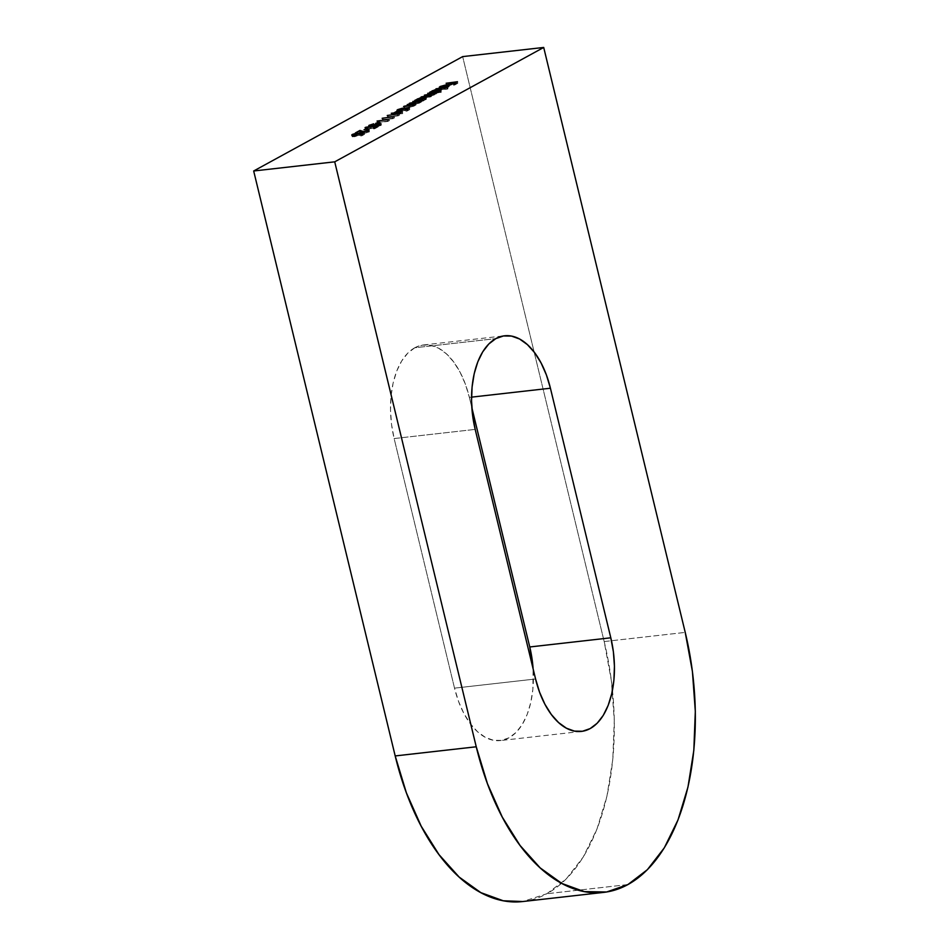 <?xml version="1.0" encoding="UTF-8"?>
<svg xmlns="http://www.w3.org/2000/svg" width="949" height="949" viewBox="0 0 949 949"><rect width="100%" height="100%" fill="white"/><g stroke="black" fill="none" stroke-linecap="round" stroke-linejoin="round"><path stroke-width="0.71" stroke-dasharray="4.75 3.56" d="M414.772 347.773A73.476 40.7 83.6 0 0 394.143 438.557L475.188 429.399L394.143 438.557L454.524 688.144L458.557 701.441L463.883 713.434L470.289 723.672L477.549 731.75L485.354 737.349L493.433 740.279L501.452 740.41L509.115 737.741L516.137 732.379L522.223 724.526L527.158 714.478L530.74 702.628L532.852 689.437L533.113 668.808A73.476 40.7 83.6 0 1 500.384 740.564A73.476 40.7 83.6 0 1 454.524 688.144L535.568 678.986L454.524 688.144L394.143 438.557L391.546 424.476L390.502 410.134L391.047 396.089L393.147 382.898L396.741 371.047L401.676 361L407.762 353.147L414.772 347.773L495.829 338.615L414.772 347.773L422.447 345.116L430.466 345.246L438.533 348.164L446.35 353.775L453.598 361.854L460.016 372.091L465.342 384.084L469.375 397.382A73.476 40.7 83.6 0 0 423.503 344.962A73.476 40.7 83.6 0 0 414.772 347.773M604.181 641.56L685.225 632.402L604.181 641.56L462.661 56.608L604.181 641.56L611.37 680.694L614.276 720.528L612.781 759.52L606.933 796.187L596.957 829.106L583.255 857.006L566.339 878.833L546.861 893.733A204.094 113.05 83.6 0 0 612.473 690.243A204.094 113.05 83.6 0 0 604.181 641.56M627.906 884.575L546.861 893.733L627.906 884.575M522.602 901.55A204.094 113.05 83.6 0 0 546.861 893.733L522.84 901.526M471.831 407.56L469.375 397.382L471.546 397.145L469.375 397.382L471.831 407.56M351.735 135.066L352.115 136.62L352.838 135.968L352.601 136.846L360.466 134.865L362.933 134.734L360.667 135.968L361.771 135.849L364.499 134.355L359.813 134.592L359.588 133.667L359.813 134.592L358.9 135.327L358.603 134.117L358.9 135.327L358.164 135.671L354.938 136.478L354.618 135.149L354.938 136.478L353.443 136.193L364.499 134.355L364.119 132.801L364.499 134.355L361.771 135.849L361.391 134.284L361.771 135.849L360.667 135.968L360.3 134.414L360.667 135.968L362.933 134.734L362.648 133.595L362.933 134.734L360.466 134.865L360.086 133.299L359.896 135.268L359.517 133.702L359.896 135.268L354.297 136.798L353.918 135.244L354.297 136.798C352.055 137.012 351.569 136.727 352.838 135.968L352.684 135.316L352.838 135.968L357.88 134.509L357.5 132.955L357.287 134.841L356.907 133.275L357.287 134.841L353.894 135.861L353.526 134.295L353.408 136.324L353.04 134.782M353.894 135.861L357.88 134.509L352.838 135.968M367.536 130.95L367.832 132.172L366.895 131.614L366.516 130.049L366.895 131.614L367.18 130.013L367.488 131.282C369.552 131.104 370.027 131.365 368.9 132.065L368.52 130.511L368.9 132.065L363.704 133.524L363.337 131.958L363.704 133.524L361.201 133.228L360.822 131.662L361.201 133.228L360.003 132.635L359.624 131.081L360.003 132.635L356.919 134.331L356.539 132.765L356.919 134.331L355.816 134.45L355.436 132.896L355.816 134.45L360.323 131.982L360.169 131.342L364.214 133.204L363.894 131.887L364.214 133.204L367.832 132.172L366.895 131.614L367.488 131.282L369.268 131.84L363.17 133.572L360.003 132.635L355.816 134.45L360.323 131.982L363.372 133.251L366.219 132.789L367.832 132.172L367.536 130.95M369.149 129.906L368.9 132.065M367.832 132.172L368.224 131.65L366.895 131.614M366.682 128.767L366.955 129.906L368.058 129.776L367.678 128.222L368.058 129.776L365.507 131.176L365.128 129.622L365.507 131.176L364.404 131.306L364.025 129.74L364.404 131.306L366.955 129.906L366.682 128.767M368.058 129.776L364.404 131.306L368.058 129.776M375.365 126.644L375.65 127.783L377.085 126.988L376.812 125.849L377.085 126.988L378.188 126.858L377.809 125.304L378.188 126.858L374.701 128.767L374.321 127.213L374.701 128.767L373.598 128.898L373.23 127.332L373.598 128.898L375.045 128.103L374.772 126.964L375.045 128.103L365.424 129.194L365.045 127.629L365.424 129.194L365.709 127.557L366.017 128.862L375.65 127.783L375.365 126.644M377.085 126.988L374.701 128.767L373.598 128.898L375.045 128.103L365.424 129.194L377.085 126.988M369.493 125.944L369.683 126.739L374.048 125.375L373.669 123.809L374.025 125.624L373.645 124.058L374.025 125.624L370.786 126.62L370.407 125.054L371.296 127.119L370.976 125.79L371.296 127.119L372.589 126.869L372.269 125.529L372.589 126.869L375.496 126.027L375.175 124.699L375.496 126.027L378.046 125.268L377.714 123.916L378.046 125.268L380.051 124.877L379.742 123.643L380.917 125.493L380.537 123.928L380.917 125.493L377.334 126.668L376.836 124.888L377.204 126.442L379.885 125.576L379.114 123.643L379.493 125.197L377.678 125.6L377.299 124.034L377.678 125.6L375.709 126.205L375.341 124.639L375.709 126.205L370.691 127.451L370.312 125.897L370.691 127.451L369.493 125.944M370.786 126.62L371.296 127.119L370.537 126.775L374.048 125.375L369.375 126.929L371.284 127.368L379.493 125.197M380.051 124.877L380.917 125.493L381.201 124.865L379.078 125.031L371.296 127.119M368.746 125.707L369.125 127.273L369.683 126.739M379.885 125.576L377.334 126.668L380.917 125.493M378.248 122.433L378.532 123.572L379.624 123.453L379.256 121.887L379.624 123.453L377.073 124.841L376.694 123.287L377.073 124.841L375.982 124.971L375.602 123.406L375.982 124.971L378.532 123.572L378.248 122.433M379.624 123.453L375.982 124.971L379.624 123.453M388.39 119.515L389.375 120.748L388.995 119.183L389.375 120.748L388.141 121.413L387.761 119.859L388.141 121.413L377.417 122.623L377.05 121.069L377.417 122.623L377.702 120.998L378.022 122.302L387.643 121.211L387.322 119.906L387.643 121.211L388.663 120.653L388.39 119.515M389.375 120.748L377.417 122.623L389.375 120.748M393.491 116.727L394.476 117.949L394.096 116.395L394.476 117.949L393.242 118.625L392.874 117.059L393.242 118.625L382.53 119.835L382.15 118.269L382.53 119.835L382.803 118.198L383.123 119.503L392.744 118.423L392.423 117.107L392.744 118.423L393.764 117.866L393.491 116.727M394.476 117.949L382.53 119.835L394.476 117.949M398.592 113.927L399.576 115.161L399.197 113.595L399.576 115.161L398.355 115.825L397.975 114.271L398.355 115.825L387.631 117.035L387.251 115.481L387.631 117.035L387.904 115.41L388.224 116.715L397.845 115.624L397.536 114.319L397.845 115.624L398.865 115.066L398.592 113.927M399.576 115.161L387.631 117.035L399.576 115.161M397.607 111.519L397.845 112.528L402.744 113.548L402.364 111.982L402.625 113.607L402.246 112.053L402.625 113.607L395.199 114.449L394.82 112.884L395.199 114.449L394.44 114.865L394.06 113.311L394.44 114.865L393.337 114.995L392.957 113.429L393.337 114.995L394.108 114.568L393.799 113.334L394.108 114.568L391.629 114.853L391.249 113.287L391.629 114.853L391.901 113.216L392.222 114.521L394.701 114.248L394.416 113.109L394.701 114.248L397.845 112.528L397.607 111.519M402.744 113.548L391.629 114.853L397.845 112.528L402.744 113.548M395.792 114.117L400.454 113.595L397.773 113.038L395.792 114.117L395.484 112.812L395.792 114.117L400.454 113.595L397.773 113.038L395.792 114.117M397.394 111.484L397.773 113.038L397.394 111.484M400.134 112.29L400.454 113.595L400.134 112.29M396.99 110.298L397.37 111.863L398.094 111.199L397.856 112.077L405.721 110.096L408.189 109.965L405.923 111.199L407.026 111.08L409.754 109.586L405.069 109.823L404.843 108.898L405.069 109.823L404.155 110.559L403.871 109.349L404.155 110.559L403.42 110.903L400.193 111.709L399.873 110.381L400.193 111.709L398.699 111.424L409.754 109.586L409.375 108.032L409.754 109.586L407.026 111.08L406.647 109.515L407.026 111.08L405.923 111.199L405.555 109.645L405.923 111.199L408.189 109.965L407.916 108.827L408.189 109.965L405.721 110.096L405.342 108.53L405.152 110.499L404.772 108.933L405.152 110.499L399.553 112.029L399.173 110.475L399.553 112.029C397.323 112.243 396.824 111.958 398.094 111.199L397.939 110.547L398.094 111.199L403.135 109.74L402.756 108.186L402.542 110.072L402.162 108.506L402.542 110.072L399.161 111.092L398.782 109.526L398.663 111.555L398.295 110.013M399.161 111.092L403.135 109.74L398.094 111.199M407.904 104.461L408.212 105.778L416.053 104.888L415.674 103.322L416.053 104.888L415.46 105.209L415.081 103.655L415.46 105.209L414.037 105.375L413.8 104.378L413.752 106.205L413.373 104.651L413.752 106.205L407.963 107.652L407.584 106.086L407.963 107.652L403.966 108.103L403.586 106.537L403.966 108.103L404.238 106.466L404.559 107.771L408.248 107.356L407.928 106.051L408.248 107.356L410.098 107.118L409.778 105.778L410.098 107.118L412.886 106.264L412.091 104.034L412.459 105.588L410.454 105.778L410.075 104.224L410.454 105.778L407.619 106.098L407.24 104.544L407.619 106.098L407.904 104.461M414.037 105.375L413.752 106.205L416.053 104.888L407.619 106.098L412.459 105.588L413.337 105.754L412.886 106.264L412.459 105.588M412.886 106.264L403.966 108.103L413.752 106.205M413.515 101.389L413.835 102.706L421.664 101.816L421.285 100.25L421.664 101.816L421.071 102.136L420.692 100.582L421.071 102.136L419.66 102.302L419.411 101.306L419.363 103.133L418.983 101.579L419.363 103.133L413.574 104.58L413.206 103.014L413.574 104.58L409.577 105.031L409.197 103.465L409.577 105.031L409.861 103.394L410.17 104.698L413.859 104.283L413.539 102.978L413.859 104.283L415.709 104.046L415.389 102.706L415.709 104.046L418.509 103.192L417.702 100.962L418.082 102.516L416.065 102.706L415.686 101.152L416.065 102.706L413.23 103.026L412.862 101.472L413.23 103.026L413.515 101.389M419.66 102.302L419.363 103.133L421.664 101.816L413.23 103.026L418.082 102.516L418.948 102.682L418.509 103.192L418.082 102.516M418.509 103.192L409.577 105.031L419.363 103.133M423.242 99.182L423.029 101.069L422.649 99.515L423.029 101.069L415.188 101.958L414.82 100.392L415.188 101.958L415.472 100.321L415.792 101.626L417.145 101.472L416.825 100.167L417.145 101.472L417.513 100.096L424.239 98.72L423.918 97.427L424.239 98.72C426.552 98.53 427.05 98.838 425.721 99.657L425.342 98.091L425.721 99.657L422.175 100.902L421.854 99.598L422.175 100.902L423.622 100.748L423.242 99.182M417.145 101.472L417.631 100.558L415.188 101.958L423.029 101.069L426.398 99.159L423.396 98.826L417.631 100.558M426.077 97.391L426.457 98.945L425.721 99.657M424.749 99.764L423.254 97.486L423.634 99.04L418.568 100.464L418.189 98.91L419.683 101.187L419.375 99.882L419.683 101.187L417.987 100.985L422.981 99.135L425.247 99.111L424.547 99.87L419.683 101.187L424.749 99.764L424.95 97.676M418.568 100.464L417.987 101.033L417.619 99.491M430.988 95.956L431.095 96.715L430.988 95.956L436.552 93.666L428.118 94.876L427.75 93.322L428.118 94.876L431.297 94.022L433.563 94.947C434.322 94.354 433.61 94.2 431.415 94.509L428.118 94.876L428.402 93.239L428.723 94.556L436.552 93.666L436.172 92.112L436.552 93.666L435.959 93.998L435.579 92.433L435.959 93.998L434.595 94.153L434.357 93.144L435.022 94.39L434.642 92.836L434.417 94.888L434.049 93.334L434.417 94.888L430.988 95.956L430.787 95.114L431.095 96.715L430.727 95.149L431.095 96.715L425.733 98.032L425.354 96.466L425.733 98.032L421.486 98.506L421.107 96.952L421.486 98.506L421.771 96.881L422.08 98.186L426.326 97.7L426.018 96.395L426.326 97.7L430.241 96.762L429.933 95.505L430.241 96.762C430.988 96.146 430.194 96.015 427.857 96.347L427.477 94.793L427.857 96.347L424.808 96.691L424.428 95.137L424.808 96.691L425.081 95.066L425.401 96.371L429.387 95.92L429.078 94.639L429.387 95.92L433.563 94.947L433.586 92.99M431.297 94.022L431.036 92.943L431.297 94.022M433.563 94.947L424.808 96.691L430.656 96.371L430.277 94.793M430.241 96.762L421.486 98.506L431.095 96.715M441.297 90.677L441.071 92.563L440.704 91.009L441.071 92.563L430.075 93.809L429.695 92.243L430.075 93.809L430.36 92.172L430.68 93.477L432.032 93.334L431.712 92.017L432.032 93.334L432.4 91.946L439.126 90.57L438.806 89.289L439.126 90.57C441.439 90.38 441.937 90.689 440.609 91.507L440.229 89.941L440.609 91.507L436.991 92.765L436.67 91.46L436.991 92.765L441.676 92.243L441.297 90.677M432.032 93.334L432.519 92.409L430.075 93.809L441.676 92.243L436.991 92.765L441.036 91.246L439.873 90.499L432.519 92.409M440.965 89.242L441.344 90.807L440.609 91.507M439.636 91.626L438.141 89.336L438.521 90.89L433.456 92.314L433.076 90.76L434.571 93.038L434.262 91.733L434.571 93.038L432.874 92.836L437.869 90.985L440.134 90.962L439.209 91.839L434.571 93.038L439.636 91.626L439.838 89.526M433.456 92.314L432.874 92.895L432.495 91.341M436.647 88.731L436.967 90.036L447.964 88.791L447.584 87.237L447.37 89.123L446.991 87.557L447.37 89.123L436.374 90.357L435.994 88.803L436.374 90.357L436.647 88.731M447.964 88.791L436.374 90.357L447.964 88.791M441.095 86.371L441.332 88.72L440.953 87.166L441.332 88.72L440.36 89.064L439.98 87.498L440.36 89.064L440.265 87.403L440.431 88.079L446.908 86.288L446.599 85.03L446.908 86.288L448.96 86.3L448.711 85.244L448.533 87.178L448.153 85.612L448.533 87.178L445.034 88.411L444.654 86.857L445.034 88.411L441.783 89.016L441.404 87.45L441.783 89.016L446.125 86.632L445.84 85.446L446.125 86.632L441.475 87.937L440.36 89.064L440.431 88.079L443.337 86.988L448.96 86.3L447.05 87.818L441.783 89.016L446.125 86.632L441.475 87.937L441.095 86.371M440.36 89.064L439.66 88.743L440.431 88.079M448.96 86.3L448.533 87.178M441.475 87.937L441.332 88.72M443.349 88.577L448.094 86.81L447.026 86.561L443.349 88.577L443.017 87.213L443.349 88.577L448.047 86.703L443.349 88.577M446.647 85.007L447.026 86.561L446.647 85.007M447.667 85.137L448.047 86.703L447.667 85.137M447.537 87.296L447.228 86.039L447.537 87.296L448.047 86.703M446.777 83.192L447.098 84.497L457.809 83.287L457.442 81.721L457.809 83.287L454.583 85.054L454.203 83.488L454.583 85.054L453.48 85.173L453.1 83.619L453.48 85.173L456.113 83.737L455.84 82.599L456.113 83.737L452.815 84.105L452.448 82.551L452.815 84.105L450.182 85.552L449.802 83.986L450.182 85.552L449.079 85.671L448.711 84.117L449.079 85.671L451.724 84.236L451.439 83.097L451.724 84.236L446.493 84.817L446.125 83.263L446.493 84.817L446.777 83.192M457.809 83.287L454.583 85.054L453.48 85.173L456.113 83.737L452.815 84.105L450.182 85.552L449.079 85.671L451.724 84.236L446.493 84.817L457.809 83.287M581.44 731.406L500.384 740.564M423.503 344.962L504.56 335.804M367.915 130.179L368.295 131.745M369.98 125.47L370.359 127.024M381.047 123.453L381.415 125.007M379.837 123.714L380.217 125.28M414.013 104.034L414.393 105.6M412.981 104.248L413.361 105.802M419.636 100.962L420.004 102.528M418.592 101.175L418.972 102.729M416.492 99.716L416.872 101.27M431.237 94.639L431.617 96.193M431.38 91.567L431.759 93.121M440.478 86.952L440.858 88.518M439.28 87.237L439.66 88.791M448.877 84.947L449.245 86.501M447.714 85.22L448.094 86.774"/><path stroke-width="1.42" d="M475.188 429.399A73.476 40.7 -96.4 0 1 495.829 338.615L488.806 343.989L482.721 351.842L477.786 361.889L474.192 373.74L472.092 386.931L471.546 400.976L472.602 415.306L475.188 429.399L535.568 678.986L539.601 692.284L544.928 704.277L551.345 714.514L558.593 722.58L566.411 728.191L574.477 731.121L582.496 731.252L590.171 728.583L597.182 723.221L603.267 715.368L608.202 705.321L611.797 693.47L613.896 680.267L614.442 666.234L613.398 651.892L610.8 637.799L550.42 388.224L546.387 374.926L541.06 362.933L534.643 352.696L527.395 344.617L519.589 339.007L511.511 336.088L503.492 335.946L495.829 338.615A73.476 40.7 -96.4 0 1 504.56 335.804A73.476 40.7 -96.4 0 1 550.42 388.224L471.546 397.145L550.42 388.224L610.8 637.799A73.476 40.7 -96.4 0 1 581.44 731.406A73.476 40.7 -96.4 0 1 535.568 678.986L475.188 429.399M522.84 901.526L503.278 900.779L480.858 892.641L459.15 877.066L439.007 854.622L421.202 826.199L406.397 792.878L395.187 755.938L253.68 170.986L395.187 755.938L476.244 746.78L334.724 161.828L253.68 170.986L462.661 56.608L543.706 47.45L462.661 56.608L253.68 170.986L334.724 161.828L543.706 47.45L685.225 632.402A204.094 113.05 -96.4 0 1 627.906 884.575A204.094 113.05 -96.4 0 1 603.647 892.392A204.094 113.05 -96.4 0 1 476.244 746.78L395.187 755.938A204.094 113.05 83.6 0 0 522.602 901.55L603.647 892.392M435.994 88.803L447.584 87.237L435.994 88.803M440.229 89.941C441.558 89.135 441.06 88.815 438.746 89.004L432.139 90.855L432.4 91.946L432.139 90.855L431.712 92.017L429.695 92.243L440.704 91.009L429.695 92.243L435.117 89.74L440.858 89.099L436.611 91.211L440.977 89.253M412.862 101.472L421.285 100.25L414.654 102.824L409.197 103.465L418.129 101.626L418.034 100.962L412.862 101.472L417.702 100.962L418.129 101.626L409.79 103.144L413.206 103.014L421.285 100.25L412.862 101.472M407.24 104.544L415.674 103.322L409.043 105.897L403.586 106.537L412.507 104.698L412.424 104.034L407.24 104.544L412.091 104.034L412.507 104.698L404.179 106.217L407.584 106.086L415.674 103.322L407.24 104.544M397.714 109.633L397.939 110.547L397.714 109.633C396.457 110.404 396.943 110.677 399.173 110.475L405.342 108.53L407.809 108.411L405.555 109.645L406.647 109.515L409.375 108.032L404.689 108.257L404.843 108.898L404.689 108.257L409.375 108.032L406.647 109.515L405.555 109.645L407.809 108.411L405.342 108.53L398.378 110.547L397.109 110.428L397.714 109.633L402.091 108.293L398.366 110.096L403.04 109.349L404.689 108.257L399.814 110.143L398.782 109.526L402.756 108.186L396.99 110.298M394.321 112.682L397.465 110.962L402.364 111.982L391.249 113.287L402.246 112.053L397.465 110.962L394.321 112.682M352.459 134.402L352.684 135.316L352.459 134.402C351.201 135.173 351.688 135.446 353.918 135.244L360.086 133.299L362.554 133.18L360.3 134.414L361.391 134.284L364.119 132.801L359.434 133.026L359.588 133.667L359.434 133.026L364.119 132.801L361.391 134.284L360.3 134.414L362.554 133.18L360.086 133.299L353.123 135.316L351.854 135.197L352.459 134.402L356.836 133.062L353.111 134.865L357.785 134.117L359.434 133.026L354.558 134.912L353.526 134.295L357.5 132.955L351.735 135.066M368.52 130.511C369.647 129.799 369.185 129.538 367.109 129.728L366.516 130.049L367.453 130.618L363.835 131.65L367.453 130.618L367.844 130.096L366.516 130.049L367.109 129.728L369.102 130.072L366.195 131.389L362.328 132.03L359.624 131.081L355.436 132.896L359.944 130.428L363.835 131.65L359.944 130.428L355.436 132.896L359.624 131.081L363.337 131.958L369.149 129.918M364.025 129.74L367.678 128.222L364.025 129.74M365.65 127.308L377.809 125.304L374.321 127.213L373.23 127.332L374.677 126.549L365.045 127.629L374.677 126.549L373.23 127.332L374.321 127.213L377.809 125.304L375.365 126.644L365.65 127.308M369.303 125.185L370.312 125.897L368.995 125.375L373.669 123.809L370.62 125.588L380.976 123.619L376.955 125.102L379.114 123.643L370.312 125.897L380.537 123.928L379.671 123.323L370.929 125.565L370.407 125.054L373.669 123.809L368.746 125.707M375.602 123.406L379.256 121.887L375.602 123.406M387.263 119.657L377.05 121.069L387.263 119.657M392.364 116.857L382.15 118.269L392.364 116.857M397.465 114.07L387.251 115.481L397.465 114.07M425.342 98.091C426.67 97.273 426.172 96.964 423.859 97.154L417.252 99.004L417.513 100.096L417.252 99.004L416.825 100.167L414.82 100.392L422.649 99.515L414.82 100.392L420.229 97.889L425.971 97.249L421.795 99.348L426.089 97.403M427.75 93.322L436.172 92.112L430.609 94.39L431.143 94.864L430.17 95.41L425.354 96.466L421.107 96.952L429.517 95.375L429.85 94.627L424.428 95.137L432.329 93.749L433.242 92.812L427.75 93.322L431.036 92.943C433.23 92.646 433.942 92.788 433.183 93.382L427.477 94.793C429.814 94.449 430.621 94.592 429.861 95.208L421.107 96.952L430.727 95.149L430.609 94.39L436.172 92.112L427.75 93.322M445.745 85.078L439.28 87.178L446.528 84.734L448.853 85.078L445.71 86.573L441.404 87.45L445.745 85.078L441.404 87.45L448.153 85.612L448.58 84.746L446.528 84.734L440.051 86.525L439.98 87.498L441.095 86.371L445.745 85.078M446.125 83.263L457.442 81.721L454.203 83.488L453.1 83.619L455.745 82.172L448.711 84.117L451.344 82.67L446.125 83.263L451.344 82.67L448.711 84.117L455.745 82.172L453.1 83.619L454.203 83.488L457.442 81.721L446.125 83.263M627.906 884.575L606.613 891.989L584.323 891.621L561.903 883.483L540.195 867.908L520.052 845.464L502.246 817.042L487.454 783.72L476.244 746.78L334.724 161.828L543.706 47.45L685.225 632.402L692.426 671.536L695.32 711.37L693.826 750.362L687.978 787.029L678.001 819.936L664.3 847.848L647.384 869.675L627.906 884.575M533.113 668.808L529.756 646.969L471.831 407.56L529.756 646.969L610.8 637.799L529.756 646.969A73.476 40.7 83.6 0 1 533.101 668.808M353.408 136.324L353.526 134.295M366.516 130.049L367.453 130.618M360.169 131.342L359.944 130.428L360.169 131.342M361.972 132.018L361.806 131.33L361.972 132.018M380.537 123.928L379.671 123.323M395.425 112.563L397.394 111.484L400.134 112.29L395.484 112.812L400.075 112.041L397.394 111.484L395.425 112.563M398.663 111.555L398.782 109.526M413.373 104.651L413.669 103.809M412.091 104.034L412.507 104.698M418.983 101.579L419.28 100.736M417.702 100.962L418.129 101.626M417.252 99.004L416.765 99.918M424.369 98.21L419.375 99.882L418.189 98.91L423.254 97.486L424.452 98.518L424.594 97.462L421.902 97.7L417.667 99.562L422.103 99.064L424.95 97.652L425.33 99.218M417.987 101.033L418.189 98.91M430.787 95.114L430.609 94.39L430.787 95.114M430.727 95.149L430.609 94.39M430.656 96.359L429.861 95.208M433.966 94.544L433.183 93.382M432.139 90.855L431.653 91.768M439.257 90.06L434.262 91.733L433.076 90.76L438.141 89.336L439.34 90.369L439.482 89.313L436.789 89.562L432.554 91.424L436.991 90.914L439.838 89.503L440.217 91.068M432.874 92.895L433.076 90.76M440.953 87.166L441.095 86.371M440.051 86.525L439.98 87.498M448.153 85.612L448.58 84.746M447.667 85.137L442.969 87.023L446.647 85.007L447.667 85.137L447.228 86.039L443.017 87.213L447.157 85.742M367.915 130.179L368.295 131.745M369.98 125.47L370.359 127.024M379.837 123.714L380.217 125.28M412.981 104.248L413.361 105.802M418.592 101.175L418.972 102.729M447.714 85.22L448.094 86.774"/></g></svg>
